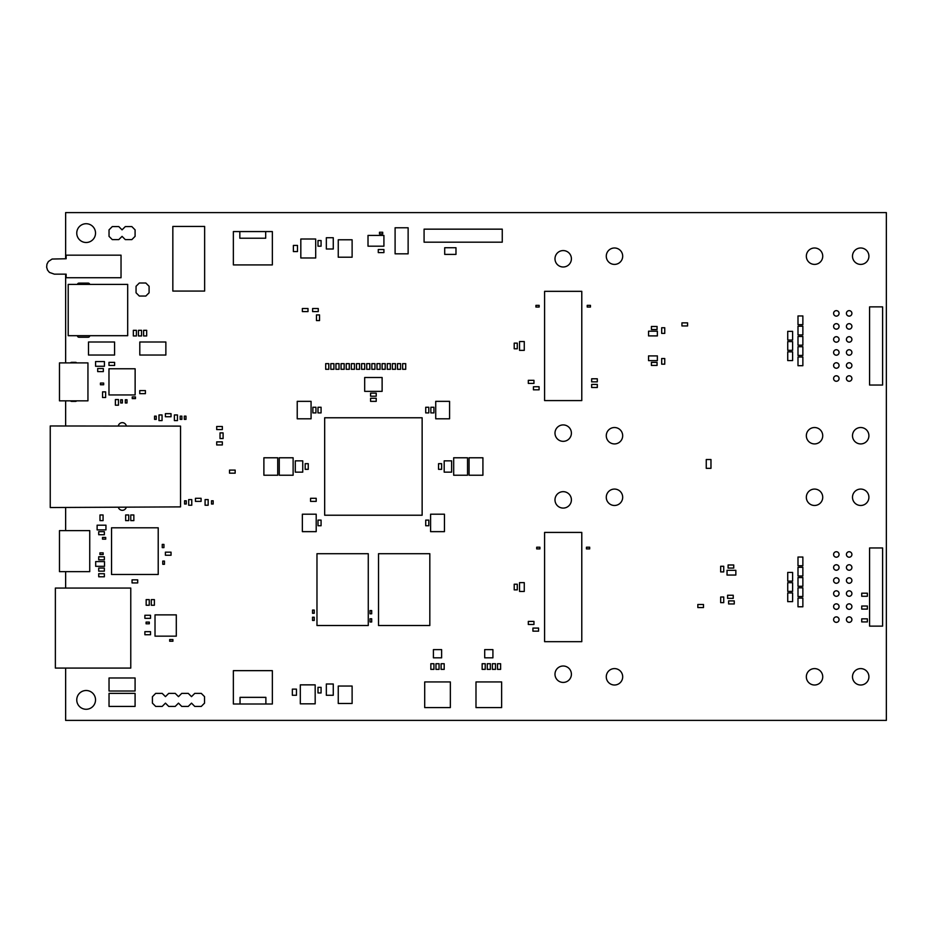 <?xml version="1.0" encoding="UTF-8"?>
<svg xmlns="http://www.w3.org/2000/svg" width="933" height="933" viewBox="0 0 933 933"><rect width="100%" height="100%" fill="white"/><g stroke="black" fill="none" stroke-linecap="round" stroke-linejoin="round"><path stroke-width="1.4" d="M316.462 314.922L319.541 314.922L319.541 320.567L316.462 320.567L316.462 314.922M307.995 308.508L307.995 311.587L302.362 311.587L302.362 308.508L307.995 308.508M318.258 308.508L318.258 311.587L312.613 311.587L312.613 308.508L318.258 308.508M597.307 378.786L597.307 381.865L591.662 381.865L591.662 378.786L597.307 378.786M597.307 384.431L597.307 387.51L591.662 387.51L591.662 384.431L597.307 384.431M318.001 687.329L321.08 687.329L321.08 692.962L318.001 692.962L318.001 687.329M326.34 695.272L326.34 683.994L333.268 683.994L333.268 695.272L326.34 695.272M240.038 697.348L240.038 703.995L265.882 703.995L265.882 697.348L240.038 697.348M233.367 703.995L233.367 670.652L272.354 670.652L272.354 703.995L233.367 703.995M292.356 695.272L292.356 689.125L296.461 689.125L296.461 695.272L292.356 695.272M300.309 684.857L315.179 684.857L315.179 703.832L300.309 703.832L300.309 684.857M352.114 703.482L338.259 703.482L338.259 686.047L352.114 686.047L352.114 703.482M172.838 226.439L204.642 226.439L204.642 291.073L172.838 291.073L172.838 226.439M138.469 330.317L141.548 330.317L141.548 335.95L138.469 335.95L138.469 330.317M109.033 236.364L109.033 229.856L112.287 226.591L118.794 226.591L122.06 229.856L125.314 226.591L131.833 226.591L135.087 229.856L135.087 236.364L131.833 239.618L125.314 239.618L122.06 236.364L118.794 239.618L112.287 239.618L109.033 236.364M133.337 330.317L136.416 330.317L136.416 335.95L133.337 335.95L133.337 330.317M430.848 663.725L433.927 663.725L433.927 669.369L430.848 669.369L430.848 663.725M482.151 663.725L485.23 663.725L485.23 669.369L482.151 669.369L482.151 663.725M435.979 663.725L439.058 663.725L439.058 669.369L435.979 669.369L435.979 663.725M487.271 663.725L490.35 663.725L490.35 669.369L487.271 669.369L487.271 663.725M441.111 663.725L444.19 663.725L444.19 669.369L441.111 669.369L441.111 663.725M492.402 663.725L495.481 663.725L495.481 669.369L492.402 669.369L492.402 663.725M497.534 663.725L500.613 663.725L500.613 669.369L497.534 669.369L497.534 663.725M366.727 363.648L369.806 363.648L369.806 369.293L366.727 369.293L366.727 363.648M371.859 363.648L374.938 363.648L374.938 369.293L371.859 369.293L371.859 363.648M376.99 363.648L380.069 363.648L380.069 369.293L376.99 369.293L376.99 363.648M382.122 363.648L385.201 363.648L385.201 369.293L382.122 369.293L382.122 363.648M387.253 363.648L390.332 363.648L390.332 369.293L387.253 369.293L387.253 363.648M392.385 363.648L395.452 363.648L395.452 369.293L392.385 369.293L392.385 363.648M397.505 363.648L400.584 363.648L400.584 369.293L397.505 369.293L397.505 363.648M402.636 363.648L405.715 363.648L405.715 369.293L402.636 369.293L402.636 363.648M325.699 363.648L328.778 363.648L328.778 369.293L325.699 369.293L325.699 363.648M330.83 363.648L333.909 363.648L333.909 369.293L330.83 369.293L330.83 363.648M335.95 363.648L339.029 363.648L339.029 369.293L335.95 369.293L335.95 363.648M341.081 363.648L344.16 363.648L344.16 369.293L341.081 369.293L341.081 363.648M346.213 363.648L349.292 363.648L349.292 369.293L346.213 369.293L346.213 363.648M351.344 363.648L354.423 363.648L354.423 369.293L351.344 369.293L351.344 363.648M356.476 363.648L359.555 363.648L359.555 369.293L356.476 369.293L356.476 363.648M361.607 363.648L364.686 363.648L364.686 369.293L361.607 369.293L361.607 363.648M265.683 238.218L265.683 231.571L239.828 231.571L239.828 238.218L265.683 238.218M233.367 264.914L233.367 231.571L272.354 231.571L272.354 264.914L233.367 264.914M787.732 581.142L787.732 572.419L792.607 572.419L792.607 581.142L787.732 581.142M787.732 591.405L787.732 582.682L792.607 582.682L792.607 591.405L787.732 591.405M787.732 601.657L787.732 592.945L792.607 592.945L792.607 601.657L787.732 601.657M797.995 606.788L797.995 598.076L802.87 598.076L802.87 606.788L797.995 606.788M797.995 596.537L797.995 587.813L802.87 587.813L802.87 596.537L797.995 596.537M797.995 586.274L797.995 577.55L802.87 577.55L802.87 586.274L797.995 586.274M797.995 576.011L797.995 567.299L802.87 567.299L802.87 576.011L797.995 576.011M797.995 565.76L797.995 557.036L802.87 557.036L802.87 565.76L797.995 565.76M787.732 340.055L787.732 331.343L792.607 331.343L792.607 340.055L787.732 340.055M787.732 350.318L787.732 341.595L792.607 341.595L792.607 350.318L787.732 350.318M787.732 360.581L787.732 351.858L792.607 351.858L792.607 360.581L787.732 360.581M797.995 365.701L797.995 356.989L802.87 356.989L802.87 365.701L797.995 365.701M424.702 681.941L450.347 681.941L450.347 707.587L424.702 707.587L424.702 681.941M475.993 681.941L501.639 681.941L501.639 707.587L475.993 707.587L475.993 681.941M326.34 249.006L326.34 237.728L333.268 237.728L333.268 249.006L326.34 249.006M68.202 335.693L68.202 284.402L127.693 284.402L127.693 335.693L68.202 335.693M797.995 355.45L797.995 346.726L802.87 346.726L802.87 355.45L797.995 355.45M300.823 239.011L315.692 239.011L315.692 257.986L300.823 257.986L300.823 239.011M50.242 425.973L180.536 426.113L180.536 506.887L50.242 507.54L50.242 425.973M661.684 327.751L664.751 327.751L664.751 333.384L661.684 333.384L661.684 327.751M661.684 358.529L664.751 358.529L664.751 364.162L661.684 364.162L661.684 358.529M687.586 322.876L687.586 325.955L681.941 325.955L681.941 322.876L687.586 322.876M657.065 326.468L657.065 329.547L651.421 329.547L651.421 326.468L657.065 326.468M648.552 335.903L648.552 331.192L657.368 331.192L657.368 335.903L648.552 335.903M657.065 362.366L657.065 365.444L651.421 365.444L651.421 362.366L657.065 362.366M648.552 360.628L648.552 355.905L657.368 355.905L657.368 360.628L648.552 360.628M720.673 597.003L723.74 597.003L723.74 602.648L720.673 602.648L720.673 597.003M720.673 566.273L723.74 566.273L723.74 571.906L720.673 571.906L720.673 566.273M703.482 604.479L703.482 607.558L697.837 607.558L697.837 604.479L703.482 604.479M734.259 600.887L734.259 603.966L728.615 603.966L728.615 600.887L734.259 600.887M733.233 595.254L733.233 598.333L727.588 598.333L727.588 595.254L733.233 595.254M733.746 564.99L733.746 568.069L728.102 568.069L728.102 564.99L733.746 564.99M727.029 575.043L727.029 570.32L735.845 570.32L735.845 575.043L727.029 575.043M352.114 257.216L338.259 257.216L338.259 239.781L352.114 239.781L352.114 257.216M114.572 355.041L88.507 355.041L88.507 342.003L114.572 342.003L114.572 355.041M422.136 515.226L324.672 515.226L324.672 417.774L422.136 417.774L422.136 515.226M867.375 593.201L867.375 596.28L861.73 596.28L861.73 593.201L867.375 593.201M867.375 606.018L867.375 609.097L861.73 609.097L861.73 606.018L867.375 606.018M867.375 618.847L867.375 621.926L861.73 621.926L861.73 618.847L867.375 618.847M318.001 240.551L321.08 240.551L321.08 246.184L318.001 246.184L318.001 240.551M316.205 498.304L316.205 501.383L310.561 501.383L310.561 498.304L316.205 498.304M130.772 514.969L133.851 514.969L133.851 520.614L130.772 520.614L130.772 514.969M125.652 514.969L128.719 514.969L128.719 520.614L125.652 520.614L125.652 514.969M171.042 552.161L171.042 555.24L165.398 555.24L165.398 552.161L171.042 552.161M104.356 573.702L104.356 576.781L98.723 576.781L98.723 573.702L104.356 573.702M137.699 579.86L137.699 582.938L132.054 582.938L132.054 579.86L137.699 579.86M102.56 391.872L105.639 391.872L105.639 397.505L102.56 397.505L102.56 391.872M115.389 399.557L118.468 399.557L118.468 405.202L115.389 405.202L115.389 399.557M145.396 390.589L145.396 393.656L139.752 393.656L139.752 390.589L145.396 390.589M114.619 362.366L114.619 365.444L108.974 365.444L108.974 362.366L114.619 362.366M103.33 368.523L103.33 371.602L97.685 371.602L97.685 368.523L103.33 368.523M151.298 599.616L154.377 599.616L154.377 605.249L151.298 605.249L151.298 599.616M150.528 631.664L150.528 634.743L144.883 634.743L144.883 631.664L150.528 631.664M146.166 599.604L149.245 599.604L149.245 605.249L146.166 605.249L146.166 599.604M150.528 615.255L150.528 618.334L144.883 618.334L144.883 615.255L150.528 615.255M235.163 470.092L235.163 473.171L229.518 473.171L229.518 470.092L235.163 470.092M383.918 249.519L383.918 252.598L378.273 252.598L378.273 249.519L383.918 249.519M514.2 343.134L517.279 343.134L517.279 348.779L514.2 348.779L514.2 343.134M514.211 584.221L517.279 584.221L517.279 589.866L514.211 589.866L514.211 584.221M533.956 621.413L533.956 624.492L528.311 624.492L528.311 621.413L533.956 621.413M533.956 380.326L533.956 383.405L528.311 383.405L528.311 380.326L533.956 380.326M54.347 274.15L49.437 272.424L47.525 270.092L46.65 267.211L46.942 264.202L48.364 261.543L52.096 259.047L66.138 258.756L66.138 255.164L121.033 255.164L121.033 277.742L66.138 277.742L66.138 274.15L54.347 274.15M524.264 341.548L519.541 341.548L519.541 350.365L524.264 350.365L524.264 341.548M524.264 582.635L519.541 582.635L519.541 591.452L524.264 591.452L524.264 582.635M433.413 649.625L441.624 649.625L441.624 657.835L433.413 657.835L433.413 649.625M484.705 649.625L492.916 649.625L492.916 657.835L484.705 657.835L484.705 649.625M395.102 253.834L395.102 227.769L408.129 227.769L408.129 253.834L395.102 253.834M155.683 706.409L152.417 703.144L152.417 696.741L155.683 693.382L162.19 693.382L165.456 696.636L168.71 693.382L175.229 693.382L178.483 696.636L181.737 693.382L188.256 693.382L191.51 696.636L194.764 693.382L201.283 693.382L204.537 696.636L204.537 703.144L201.283 706.409L194.764 706.409L191.51 703.144L188.256 706.409L181.737 706.409L178.483 703.144L175.229 706.409L168.71 706.409L165.456 703.144L162.19 706.409L155.683 706.409M135.087 691.015L109.033 691.015L109.033 677.988L135.087 677.988L135.087 691.015M135.087 706.409L109.033 706.409L109.033 693.382L135.087 693.382L135.087 706.409M165.864 355.041L139.798 355.041L139.798 342.003L165.864 342.003L165.864 355.041M139.32 283.014L145.828 283.014L149.093 286.279L149.093 292.787L145.828 296.053L139.32 296.053L136.055 292.787L136.055 286.279L139.32 283.014M869.579 626.125L869.579 547.951L882.606 547.951L882.606 626.125L869.579 626.125M869.579 385.049L869.579 306.875L882.606 306.875L882.606 385.049L869.579 385.049M424.083 229.156L502.257 229.156L502.257 242.183L424.083 242.183L424.083 229.156M59.479 571.649L59.479 530.62L89.743 530.62L89.743 571.649L59.479 571.649M59.479 400.84L59.479 362.89L87.947 362.89L87.947 400.84L59.479 400.84M55.374 668.086L130.772 668.086L130.772 588.07L55.374 588.07L55.374 668.086M581.784 532.416L581.784 641.671L544.592 641.671L544.592 532.416L581.784 532.416M581.784 291.329L581.784 400.584L544.592 400.584L544.592 291.329L581.784 291.329M378.53 625.518L378.53 553.701L429.821 553.701L429.821 625.518L378.53 625.518M316.975 625.518L316.975 553.701L368.267 553.701L368.267 625.518L316.975 625.518M111.54 574.471L111.54 527.798L158.213 527.798L158.213 574.471L111.54 574.471M135.133 368.78L135.133 394.939L108.974 394.939L108.974 368.78L135.133 368.78M155.018 636.154L155.018 614.87L176.302 614.87L176.302 636.154L155.018 636.154M368.01 246.184L368.01 235.419L383.918 235.419L383.918 246.184L368.01 246.184M99.994 514.969L103.073 514.969L103.073 520.614L99.994 520.614L99.994 514.969M104.356 568.069L104.356 571.136L98.711 571.136L98.711 568.069L104.356 568.069M220.025 432.9L223.104 432.9L223.104 438.545L220.025 438.545L220.025 432.9M171.042 413.669L171.042 416.748L165.398 416.748L165.398 413.669L171.042 413.669M201.085 498.304L201.085 501.383L195.44 501.383L195.44 498.304L201.085 498.304M293.382 251.572L293.382 245.414L297.487 245.414L297.487 251.572L293.382 251.572M455.98 254.394L444.703 254.394L444.703 247.735L455.98 247.735L455.98 254.394M797.995 345.187L797.995 336.463L802.87 336.463L802.87 345.187L797.995 345.187M797.995 334.924L797.995 326.212L802.87 326.212L802.87 334.924L797.995 334.924M797.995 324.672L797.995 315.949L802.87 315.949L802.87 324.672L797.995 324.672M143.6 330.317L146.679 330.317L146.679 335.95L143.6 335.95L143.6 330.317M710.969 459.526L706.258 459.526L706.258 468.343L710.969 468.343L710.969 459.526M314.234 610.054L312.543 610.054L312.543 613.284L314.234 613.284L314.234 610.054M314.234 617.226L312.543 617.226L312.543 620.457L314.234 620.457L314.234 617.226M371.684 618.766L369.993 618.766L369.993 621.996L371.684 621.996L371.684 618.766M371.684 610.567L369.993 610.567L369.993 613.797L371.684 613.797L371.684 610.567M451.63 460.855L444.19 460.855L444.19 472.145L451.63 472.145L451.63 460.855M277.731 475.224L263.887 475.224L263.887 457.776L277.731 457.776L277.731 475.224M302.747 460.855L295.306 460.855L295.306 472.145L302.747 472.145L302.747 460.855M482.921 475.224L469.066 475.224L469.066 457.776L482.921 457.776L482.921 475.224M467.526 475.224L453.683 475.224L453.683 457.776L467.526 457.776L467.526 475.224M311.074 418.8L297.23 418.8L297.23 401.353L311.074 401.353L311.074 418.8M318.001 407.255L321.08 407.255L321.08 412.899L318.001 412.899L318.001 407.255M312.87 407.255L315.949 407.255L315.949 412.899L312.87 412.899L312.87 407.255M305.184 463.678L308.252 463.678L308.252 469.322L305.184 469.322L305.184 463.678M293.125 475.224L279.27 475.224L279.27 457.776L293.125 457.776L293.125 475.224M364.686 391.359L364.686 377.503L382.122 377.503L382.122 391.359L364.686 391.359M376.221 398.274L376.221 401.353L370.576 401.353L370.576 398.274L376.221 398.274M376.221 393.143L376.221 396.222L370.576 396.222L370.576 393.143L376.221 393.143M318.001 520.101L321.08 520.101L321.08 525.745L318.001 525.745L318.001 520.101M316.205 531.647L302.362 531.647L302.362 514.2L316.205 514.2L316.205 531.647M438.545 463.678L441.624 463.678L441.624 469.322L438.545 469.322L438.545 463.678M449.578 418.8L435.723 418.8L435.723 401.353L449.578 401.353L449.578 418.8M425.716 407.255L428.795 407.255L428.795 412.899L425.716 412.899L425.716 407.255M430.848 407.255L433.927 407.255L433.927 412.899L430.848 412.899L430.848 407.255M425.716 520.101L428.795 520.101L428.795 525.745L425.716 525.745L425.716 520.101M444.446 531.647L430.591 531.647L430.591 514.2L444.446 514.2L444.446 531.647M163.94 544.394L162.249 544.394L162.249 547.624L163.94 547.624L163.94 544.394M105.721 539.157L105.721 537.466L102.49 537.466L102.49 539.157L105.721 539.157M104.356 531.647L104.356 534.726L98.711 534.726L98.711 531.647L104.356 531.647M97.125 529.897L97.125 525.186L105.954 525.186L105.954 529.897L97.125 529.897M164.453 561.06L162.762 561.06L162.762 564.29L164.453 564.29L164.453 561.06M103.155 554.552L103.155 552.849L99.924 552.849L99.924 554.552L103.155 554.552M104.356 556.779L104.356 559.858L98.711 559.858L98.711 556.779L104.356 556.779M95.691 566.319L95.691 561.596L104.519 561.596L104.519 566.319L95.691 566.319M103.668 384.758L103.668 383.066L100.437 383.066L100.437 384.758L103.668 384.758M95.586 366.272L95.586 361.549L104.414 361.549L104.414 366.272L95.586 366.272M122.386 399.744L120.695 399.744L120.695 402.974L122.386 402.974L122.386 399.744M127.005 399.744L125.314 399.744L125.314 402.974L127.005 402.974L127.005 399.744M135.472 398.613L135.472 396.922L132.241 396.922L132.241 398.613L135.472 398.613M222.334 441.88L222.334 444.959L216.701 444.959L216.701 441.88L222.334 441.88M222.334 426.486L222.334 429.565L216.701 429.565L216.701 426.486L222.334 426.486M172.92 641.239L172.92 639.548L169.678 639.548L169.678 641.239L172.92 641.239M149.315 623.792L149.315 622.101L146.084 622.101L146.084 623.792L149.315 623.792M185.994 416.153L184.302 416.153L184.302 419.384L185.994 419.384L185.994 416.153M181.888 416.153L180.197 416.153L180.197 419.384L181.888 419.384L181.888 416.153M174.378 414.952L177.457 414.952L177.457 420.596L174.378 420.596L174.378 414.952M156.243 416.153L154.551 416.153L154.551 419.384L156.243 419.384L156.243 416.153M158.983 414.952L162.062 414.952L162.062 420.596L158.983 420.596L158.983 414.952M213.179 500.788L211.488 500.788L211.488 504.018L213.179 504.018L213.179 500.788M205.085 499.587L208.164 499.587L208.164 505.231L205.085 505.231L205.085 499.587M186.262 500.788L184.571 500.788L184.571 504.018L186.262 504.018L186.262 500.788M188.688 499.587L191.766 499.587L191.766 505.231L188.688 505.231L188.688 499.587M382.717 233.95L382.717 232.259L379.474 232.259L379.474 233.95L382.717 233.95M538.574 628.084L538.574 631.151L532.93 631.151L532.93 628.084L538.574 628.084M539.087 386.74L539.087 389.819L533.443 389.819L533.443 386.74L539.087 386.74M589.691 548.907L589.691 547.216L586.449 547.216L586.449 548.907L589.691 548.907M539.927 548.907L539.927 547.216L536.697 547.216L536.697 548.907L539.927 548.907M590.461 307.05L590.461 305.359L587.219 305.359L587.219 307.05L590.461 307.05M539.157 307.05L539.157 305.359L535.927 305.359L535.927 307.05L539.157 307.05M852.494 256.19A8.21 8.21 0 0 1 864.809 249.088A8.21 8.21 0 0 1 864.809 263.304A8.21 8.21 0 0 1 852.494 256.19M852.494 497.277A8.21 8.21 0 0 1 864.809 490.175A8.21 8.21 0 0 1 864.809 504.38A8.21 8.21 0 0 1 852.494 497.277M806.334 497.277A8.21 8.21 0 0 1 818.638 490.175A8.21 8.21 0 0 1 818.638 504.38A8.21 8.21 0 0 1 806.334 497.277M606.275 256.19A8.21 8.21 0 0 1 618.591 249.088A8.21 8.21 0 0 1 618.591 263.304A8.21 8.21 0 0 1 606.275 256.19M806.334 676.81A8.21 8.21 0 0 1 818.638 669.696A8.21 8.21 0 0 1 818.638 683.912A8.21 8.21 0 0 1 806.334 676.81M806.334 256.19A8.21 8.21 0 0 1 818.638 249.088A8.21 8.21 0 0 1 818.638 263.304A8.21 8.21 0 0 1 806.334 256.19M852.494 435.723A8.21 8.21 0 0 1 864.809 428.62A8.21 8.21 0 0 1 864.809 442.825A8.21 8.21 0 0 1 852.494 435.723M606.275 497.277A8.21 8.21 0 0 1 618.591 490.175A8.21 8.21 0 0 1 618.591 504.38A8.21 8.21 0 0 1 606.275 497.277M852.494 676.81A8.21 8.21 0 0 1 864.809 669.696A8.21 8.21 0 0 1 864.809 683.912A8.21 8.21 0 0 1 852.494 676.81M806.334 435.723A8.21 8.21 0 0 1 818.638 428.62A8.21 8.21 0 0 1 818.638 442.825A8.21 8.21 0 0 1 806.334 435.723M606.275 676.81A8.21 8.21 0 0 1 618.591 669.696A8.21 8.21 0 0 1 618.591 683.912A8.21 8.21 0 0 1 606.275 676.81M606.275 435.723A8.21 8.21 0 0 1 618.591 428.62A8.21 8.21 0 0 1 618.591 442.825A8.21 8.21 0 0 1 606.275 435.723M851.899 313.383A2.729 2.729 0 0 0 847.794 311.016A2.729 2.729 0 0 0 847.794 315.751A2.729 2.729 0 0 0 851.899 313.383M851.899 326.41A2.729 2.729 0 0 0 847.794 324.043A2.729 2.729 0 0 0 847.794 328.778A2.729 2.729 0 0 0 851.899 326.41M839.07 313.383A2.729 2.729 0 0 0 834.965 311.016A2.729 2.729 0 0 0 834.965 315.751A2.729 2.729 0 0 0 839.07 313.383M851.899 352.476A2.729 2.729 0 0 0 847.794 350.108A2.729 2.729 0 0 0 847.794 354.843A2.729 2.729 0 0 0 851.899 352.476M851.899 339.437A2.729 2.729 0 0 0 847.794 337.07A2.729 2.729 0 0 0 847.794 341.805A2.729 2.729 0 0 0 851.899 339.437M851.899 365.503A2.729 2.729 0 0 0 847.794 363.135A2.729 2.729 0 0 0 847.794 367.87A2.729 2.729 0 0 0 851.899 365.503M839.07 365.503A2.729 2.729 0 0 0 834.965 363.135A2.729 2.729 0 0 0 834.965 367.87A2.729 2.729 0 0 0 839.07 365.503M839.07 352.476A2.729 2.729 0 0 0 834.965 350.108A2.729 2.729 0 0 0 834.965 354.843A2.729 2.729 0 0 0 839.07 352.476M851.899 378.53A2.729 2.729 0 0 0 847.794 376.162A2.729 2.729 0 0 0 847.794 380.897A2.729 2.729 0 0 0 851.899 378.53M571.404 258.779A8.21 8.21 0 0 0 559.089 251.677A8.21 8.21 0 0 0 559.089 265.893A8.21 8.21 0 0 0 571.404 258.779M839.07 339.437A2.729 2.729 0 0 0 834.965 337.07A2.729 2.729 0 0 0 834.965 341.805A2.729 2.729 0 0 0 839.07 339.437M839.07 326.41A2.729 2.729 0 0 0 834.965 324.043A2.729 2.729 0 0 0 834.965 328.778A2.729 2.729 0 0 0 839.07 326.41M851.899 580.524A2.729 2.729 0 0 0 847.794 578.157A2.729 2.729 0 0 0 847.794 582.892A2.729 2.729 0 0 0 851.899 580.524M851.899 554.47A2.729 2.729 0 0 0 847.794 552.103A2.729 2.729 0 0 0 847.794 556.838A2.729 2.729 0 0 0 851.899 554.47M839.07 378.53A2.729 2.729 0 0 0 834.965 376.162A2.729 2.729 0 0 0 834.965 380.897A2.729 2.729 0 0 0 839.07 378.53M851.899 567.497A2.729 2.729 0 0 0 847.794 565.13A2.729 2.729 0 0 0 847.794 569.865A2.729 2.729 0 0 0 851.899 567.497M839.07 554.47A2.729 2.729 0 0 0 834.965 552.103A2.729 2.729 0 0 0 834.965 556.838A2.729 2.729 0 0 0 839.07 554.47M851.899 619.617A2.729 2.729 0 0 0 847.794 617.249A2.729 2.729 0 0 0 847.794 621.984A2.729 2.729 0 0 0 851.899 619.617M851.899 593.563A2.729 2.729 0 0 0 847.794 591.195A2.729 2.729 0 0 0 847.794 595.93A2.729 2.729 0 0 0 851.899 593.563M839.07 580.524A2.729 2.729 0 0 0 834.965 578.157A2.729 2.729 0 0 0 834.965 582.892A2.729 2.729 0 0 0 839.07 580.524M851.899 606.59A2.729 2.729 0 0 0 847.794 604.222A2.729 2.729 0 0 0 847.794 608.957A2.729 2.729 0 0 0 851.899 606.59M839.07 567.497A2.729 2.729 0 0 0 834.965 565.13A2.729 2.729 0 0 0 834.965 569.865A2.729 2.729 0 0 0 839.07 567.497M571.404 499.866A8.21 8.21 0 0 0 559.089 492.764A8.21 8.21 0 0 0 559.089 506.981A8.21 8.21 0 0 0 571.404 499.866M839.07 606.59A2.729 2.729 0 0 0 834.965 604.222A2.729 2.729 0 0 0 834.965 608.957A2.729 2.729 0 0 0 839.07 606.59M839.07 593.563A2.729 2.729 0 0 0 834.965 591.195A2.729 2.729 0 0 0 834.965 595.93A2.729 2.729 0 0 0 839.07 593.563M571.404 433.134A8.21 8.21 0 0 0 559.089 426.019A8.21 8.21 0 0 0 559.089 440.236A8.21 8.21 0 0 0 571.404 433.134M839.07 619.617A2.729 2.729 0 0 0 834.965 617.249A2.729 2.729 0 0 0 834.965 621.984A2.729 2.729 0 0 0 839.07 619.617M571.404 674.221A8.21 8.21 0 0 0 559.089 667.107A8.21 8.21 0 0 0 559.089 681.323A8.21 8.21 0 0 0 571.404 674.221M126.352 426.054A4.105 4.105 0 0 0 118.269 426.043M95.528 233.11A9.377 9.377 0 0 0 81.463 224.981A9.377 9.377 0 0 0 81.463 241.239A9.377 9.377 0 0 0 95.528 233.11M89.72 284.402A1.539 1.539 0 0 0 88.203 283.119L78.967 283.119A1.539 1.539 0 0 0 77.451 284.402M77.427 335.693A1.539 1.539 0 0 0 78.967 337.233L88.203 337.233A1.539 1.539 0 0 0 89.743 335.693M76.611 362.89A1.155 1.155 0 0 0 75.631 362.342L71.526 362.342A1.155 1.155 0 0 0 70.558 362.89M70.558 400.84A1.155 1.155 0 0 0 71.526 401.377L75.631 401.377A1.155 1.155 0 0 0 76.611 400.84M118.328 507.202A4.105 4.105 0 0 0 126.305 507.155M95.528 699.89A9.377 9.377 0 0 0 81.463 691.761A9.377 9.377 0 0 0 81.463 708.019A9.377 9.377 0 0 0 95.528 699.89M65.637 258.756L65.637 212.596L886.35 212.596L886.35 720.404L65.637 720.404L65.637 668.086M65.637 588.07L65.637 571.649M65.637 530.62L65.637 507.459M65.637 425.996L65.637 400.84M65.637 362.89L65.637 274.15"/></g></svg>
